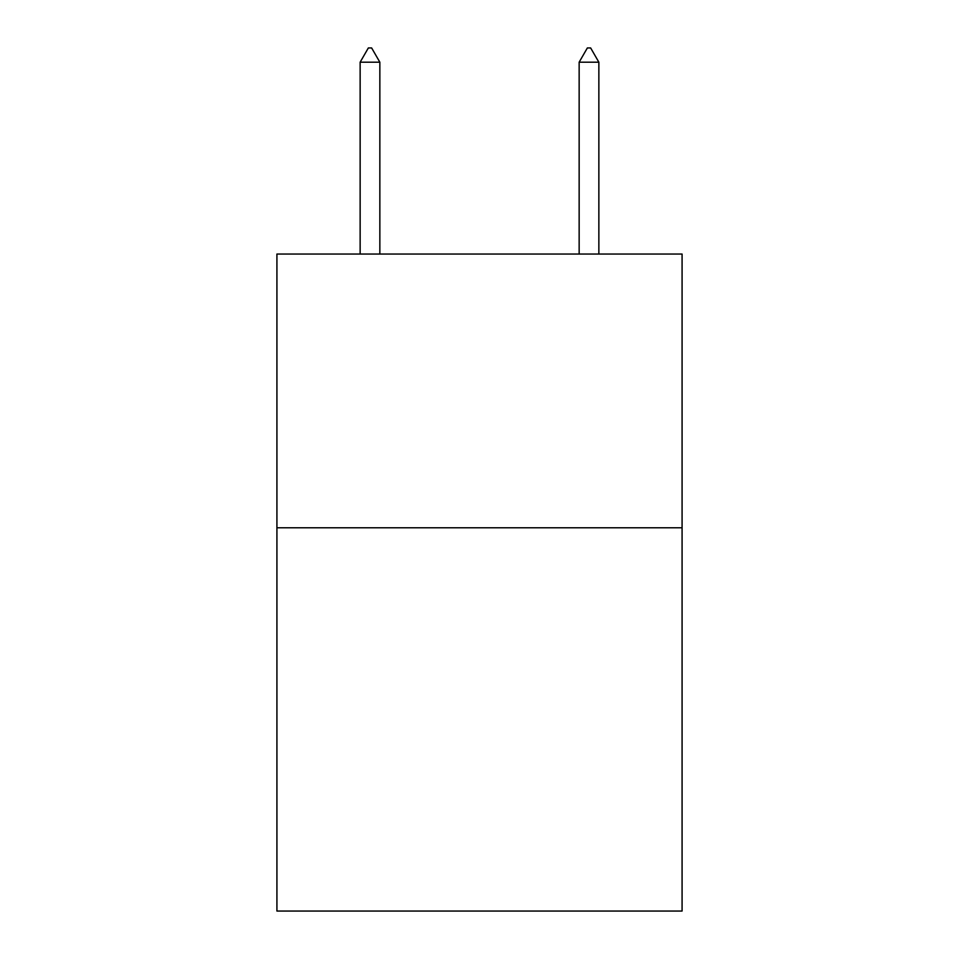 <?xml version="1.0" encoding="UTF-8"?>
<svg xmlns="http://www.w3.org/2000/svg" width="959" height="959" viewBox="0 0 959 959"><rect width="100%" height="100%" fill="white"/><g stroke="black" fill="none" stroke-linecap="round" stroke-linejoin="round"><path stroke-width="1.44" d="M682.077 527.786L682.077 911.05L276.923 911.05L276.923 254.039L682.077 254.039L682.077 527.786L276.923 527.786M379.848 62.191L371.636 47.95L368.352 47.95L360.14 62.191L379.848 62.191L379.848 254.039M360.14 62.191L360.14 254.039M587.364 47.95L590.648 47.95L598.86 62.191L579.152 62.191L587.364 47.95M598.86 254.039L598.86 62.191M579.152 254.039L579.152 62.191"/></g></svg>
